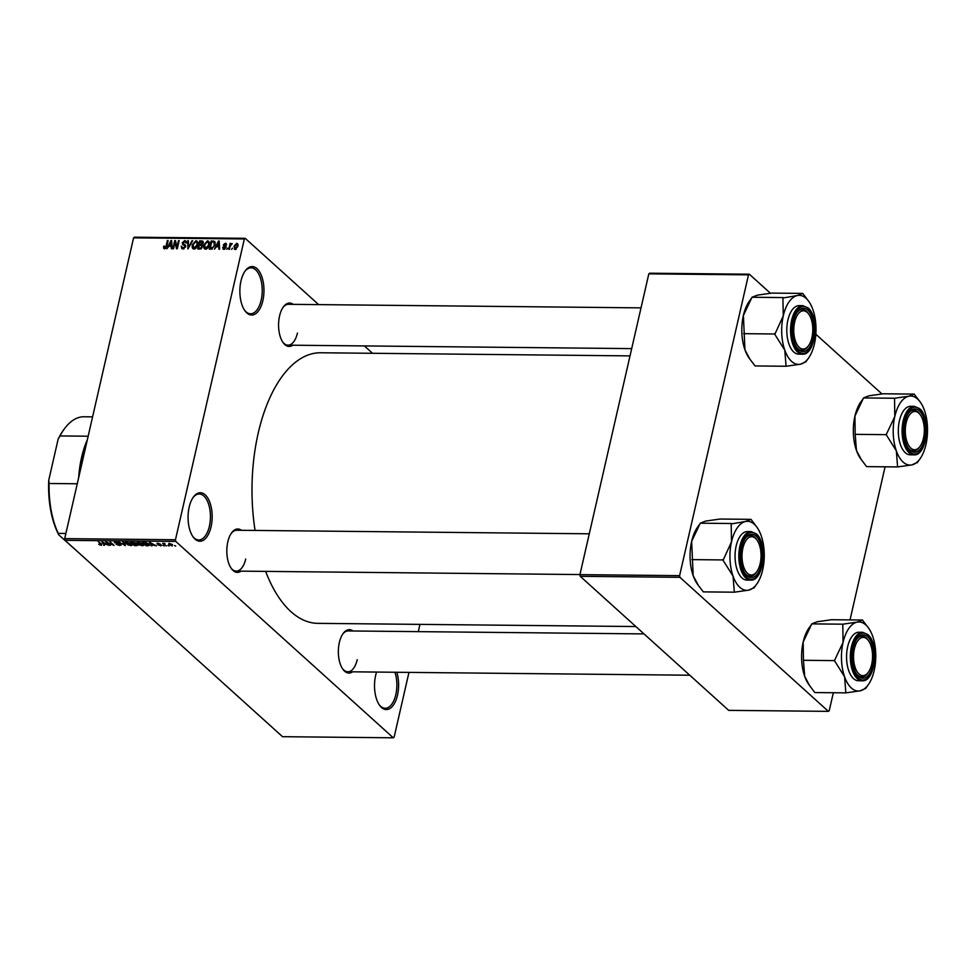 <?xml version="1.0" encoding="UTF-8"?>
<svg xmlns="http://www.w3.org/2000/svg" width="975" height="975" viewBox="0 0 975 975"><rect width="100%" height="100%" fill="white"/><g stroke="black" fill="none" stroke-linecap="round" stroke-linejoin="round"><path stroke-width="1.46" d="M262.848 300.678A24.253 12.053 -89.4 0 1 244.822 310.623A24.253 12.053 -89.4 0 1 240.983 280.946A24.253 12.053 -89.4 0 1 245.225 270.867A24.253 12.053 -89.4 0 1 259.752 272.147A24.253 12.053 -89.4 0 1 262.848 300.678M244.457 310.074A22.973 11.42 90.6 0 0 250.575 313.779A22.973 11.42 90.6 0 0 261.166 300.154A22.973 11.42 90.6 0 0 251.038 267.82A22.973 11.42 90.6 0 0 244.847 271.403M211.051 526.853A24.253 12.053 -89.4 0 1 193.013 536.798A24.253 12.053 -89.4 0 1 189.187 507.11A24.253 12.053 -89.4 0 1 193.416 497.031A24.253 12.053 -89.4 0 1 207.955 498.322A24.253 12.053 -89.4 0 1 211.051 526.853M192.648 536.25A22.973 11.42 90.6 0 0 198.778 539.943A22.973 11.42 90.6 0 0 209.369 526.329A22.973 11.42 90.6 0 0 199.241 493.996A22.973 11.42 90.6 0 0 193.038 497.579M396.825 672.275A24.253 12.053 -89.4 0 1 397.495 695.175A24.253 12.053 -89.4 0 1 379.458 705.12A24.253 12.053 -89.4 0 1 375.631 675.431A24.253 12.053 -89.4 0 1 376.569 672.068M379.092 704.572A22.973 11.42 90.6 0 0 385.222 708.264A22.973 11.42 90.6 0 0 395.813 694.639A22.973 11.42 90.6 0 0 394.948 672.25M241.044 571.143A21.694 10.786 -89.4 0 1 231.258 568.413A21.694 10.786 -89.4 0 1 227.821 541.856A21.694 10.786 -89.4 0 1 231.611 532.837A21.694 10.786 -89.4 0 1 241.459 530.303M230.892 567.864A20.426 10.152 90.6 0 0 236.291 571.094A20.426 10.152 90.6 0 0 245.712 558.992M292.793 345.211A21.694 10.786 -89.4 0 1 283.006 342.469A21.694 10.786 -89.4 0 1 279.569 315.912A21.694 10.786 -89.4 0 1 283.359 306.893A21.694 10.786 -89.4 0 1 293.207 304.358M282.628 341.92A20.426 10.152 90.6 0 0 288.039 345.162A20.426 10.152 90.6 0 0 297.448 333.048M352.56 671.824A21.694 10.786 -89.4 0 1 342.773 669.094A21.694 10.786 -89.4 0 1 339.349 642.537A21.694 10.786 -89.4 0 1 343.127 633.518A21.694 10.786 -89.4 0 1 352.974 630.983M342.408 668.545A20.426 10.152 90.6 0 0 347.819 671.775A20.426 10.152 90.6 0 0 357.228 659.673M255.072 530.437A135.293 67.238 -89.4 0 1 258.241 432.985A135.293 67.238 -89.4 0 1 320.604 352.767L630.033 355.887M372.548 353.291L364.394 345.93M318.642 304.614L245.188 238.314L244.347 238.96L175.463 539.748L175.768 541.43L65.008 540.321L64.703 538.627L175.463 539.748M244.347 238.96L133.587 237.839L134.44 237.193L245.188 238.314M172.209 545.561L168.614 544.672L169.053 543.319L172.502 544.684L172.087 546.061L172.502 544.684M168.919 543.331L168.614 544.672L169.053 543.319M166.25 545.963L162.618 543.307L164.933 543.416L164.263 544.05L166.25 545.963M164.678 543.355L164.263 544.05M160.863 545.525L158.108 545.086L160.899 545.171L156.951 543.952L157.706 543.209L160.18 543.977L157.597 543.904L161.533 545.11L160.765 545.951L161.533 545.11M160.4 545.573L160.997 544.745M157.109 543.258L156.951 543.952L157.706 543.209M158.23 543.246L157.597 543.904M148.176 545.781L146.116 545.756L142.082 542.112L145.251 542.222L148.809 543.965L149.65 545.33L148.285 545.317M137.682 544.611L136.719 545.659L134.526 545.634L130.504 542.003L135.647 542.953L138.06 545.293M125.409 545.549L118.597 541.881L124.544 545.122L122.85 541.929L123.593 541.929L125.409 545.549M110.37 545.391L105.629 541.747L112.588 544.708L110.065 541.795L114.087 545.427L107.14 542.49L110.37 545.391M100.084 545.086L98.694 544.208L101.485 544.659L98.28 541.673L101.717 544.148L101.473 545.354L100.169 544.72M101.034 544.928L101.619 544.062M101.717 544.148L101.473 545.354L101.741 544.172M65.008 540.321L282.531 736.686L393.291 737.807L175.768 541.43M104.459 545.33L101.839 541.71L108.859 545.378L106.299 544.282L103.862 544.257L104.459 545.33M114.855 541.856L114.636 542.783L115.537 541.808L118.865 542.917L115.355 542.795L120.827 544.501L119.803 545.537L116.11 544.282L119.389 545.11L120.132 544.501L114.319 542.197M119.389 545.11L120.23 544.099M116.123 541.844L115.355 542.795M120.827 544.501L121.156 545.11M128.2 545.062L125.3 542.478L126.726 541.917L131.515 543.818L132.259 545.11L130.857 545.647L128.273 544.732M139.778 545.171L136.89 542.6L138.304 542.039L143.093 543.928L143.837 545.232L142.435 545.768L139.852 544.854M151.99 545.817L149.358 542.197L156.378 545.854L151.393 544.732L151.99 545.817M164.239 545.939L162.959 545.415L164.239 545.939M169.065 545.988L167.785 545.464L169.065 545.988M175.719 546.049L174.44 545.525L175.719 546.049M232.55 248.186L231.575 249.344L232.55 248.186M230.173 246.248L229.466 249.32L228.759 249.32L230.112 243.384L230.819 243.384L230.6 244.335L232.282 243.616L230.173 246.248M227.711 248.137L226.748 249.295L227.711 248.137M223.909 249.381L222.629 247.455L224.152 248.527L225.31 247.613L223.312 244.908L225.286 243.226L226.529 244.944L225.115 244.079L224.043 244.786L226.054 247.479L223.909 249.381L223.007 249.076M223.36 247.358L224.847 249.161M225.213 247.041L223.604 246.212M226.553 244.372L225.286 243.226L226.2 243.543M225.798 245.042L225.115 244.079M226.115 246.748L224.884 245.627L225.859 246.114M216.365 246.748L214.463 249.173L218.473 241.032L219.217 241.044L219.594 249.222L218.863 249.222L218.802 246.772L216.365 246.748M205.579 249.186L203.848 247.894L203.787 245.091L207.492 240.813L208.699 241.276L209.247 245.042L207.882 247.967L205.579 249.186M204.409 248.771L205.262 249.161M194.001 249.076L192.27 247.772L192.209 244.969L195.914 240.703L197.121 241.154L197.669 244.92L196.304 247.845L194.001 249.076M192.831 248.649L193.684 249.052M164.604 248.783L163.642 248.186L163.666 246.224L164.397 246.127L164.86 247.821L165.762 247.211L167.395 240.52L168.102 240.533L166.835 246.066L164.604 248.783L163.642 248.186L164.227 248.735M165.457 248.564L164.495 247.699L165.579 248.479M133.587 237.839L64.703 538.627M168.846 246.273L166.932 248.698L170.942 240.557L171.685 240.569L172.075 248.747L171.332 248.735L171.283 246.297L168.846 246.273M175.073 242.227L173.574 248.759L172.88 248.759L174.744 240.593L175.5 240.606L176.975 247.175L178.474 240.63L179.168 240.642L177.304 248.796L176.548 248.796L175.073 242.227L176.061 243.116M185.518 247.126L182.215 242.799L184.726 240.593L186.298 243.043L184.531 241.544L182.947 243.677L185.055 244.664L185.677 246.614L182.934 248.966L181.716 248.552L181.24 246.188L183.215 248.016L184.97 246.626L184.738 245.603L185.701 246.48M183.641 248.881L182.313 247.687L184.031 248.747M183.568 245.066L182.593 244.567M186.359 242.068L184.726 240.593L185.872 240.983M186.347 242.738L184.531 241.544M182.947 243.677L185.75 245.883M192.697 240.776L187.931 248.905L187.712 240.728L188.443 240.728L188.443 247.955L191.965 240.764L192.697 240.776M203.336 242.251L201.801 240.862L203.275 242.933L202.118 244.64L202.629 246.651L199.924 249.027L197.742 249.003L199.619 240.849L202.897 241.191M214.866 241.702L215 245.042L211.392 249.149L209.32 249.125L211.197 240.959L214.585 241.361M235.231 249.49L233.963 246.395L236.632 243.348L237.912 246.37L235.231 249.49L234.341 249.173M238.01 244.579L236.632 243.348L237.522 243.665M419.957 624.378L418.299 631.642M408.964 672.397L394.132 737.161L393.291 737.807M580.235 576.322L728.691 710.361L828.384 711.36L679.916 577.322L580.235 576.322L579.93 574.641L679.612 575.64L679.916 577.322M748.495 274.853L648.814 273.853L649.655 273.207L749.336 274.207L748.495 274.853L679.612 575.64M648.814 273.853L579.93 574.641M881.973 393.949L815.831 334.242M770.445 293.268L749.336 274.207M885.081 466.806L850.017 619.905M833.332 692.75L829.225 710.714L828.384 711.36M635.871 626.547L317.874 623.354A135.293 67.238 -89.4 0 1 265.639 571.387M641.026 307.868L288.454 304.31A20.426 10.152 90.6 0 0 282.982 307.442M644.024 633.908L348.221 630.935A20.426 10.152 90.6 0 0 342.749 634.055M589.278 533.8L236.706 530.254A20.426 10.152 90.6 0 0 231.233 533.386M164.3 246.785L163.666 246.224M171.722 241.252L170.942 240.557M171.99 246.931L171.283 246.297M170.503 242.958L169.297 245.322L171.259 245.334L171.173 241.41L170.503 242.958M170.369 246.285L169.297 245.322M171.941 245.956L171.259 245.334M175.683 241.447L174.744 240.593M181.923 246.809L181.24 246.188M182.861 243.384L182.215 242.799M185.238 245.749L183.251 243.957M188.443 241.386L187.712 240.728M192.818 245.517L192.209 244.969M197.767 242.373L195.914 240.703M195.707 241.654L192.916 244.993L194.208 248.125L196.974 244.896L197.096 243.043L195.707 241.654L197.852 243.726M195.024 248.857L193.342 247.796L194.659 248.991M200.692 241.812L199.619 240.849M200.107 241.812L199.546 244.25L201.618 244.189L202.532 243.067L200.107 241.812M200.618 245.212L199.546 244.25M203.068 243.543L201.325 241.824M199.327 245.2L198.668 248.064L200.911 247.979L201.923 246.651L200.716 245.212L199.327 245.2M199.741 249.027L198.668 248.064M202.678 246.346L200.716 245.212M201.545 248.54L200.911 247.979M201.021 248.857L200.168 248.077M204.397 245.627L203.787 245.091M209.345 242.495L207.492 240.813M207.285 241.776L204.494 245.103L205.786 248.235L208.553 245.005L208.674 243.165L207.285 241.776L209.442 243.848M206.603 248.978L204.921 247.918L206.237 249.1M212.27 241.934L211.197 240.959M211.685 241.922L210.247 248.174L213.562 247.016L214.305 245.03L213.891 242.105L211.685 241.922M211.319 249.137L210.247 248.174M215.231 243.311L214.159 242.348M215.231 243.287L213.891 242.105M212.404 248.991L211.514 248.186M219.241 241.739L218.473 241.032M219.509 247.406L218.802 246.772M218.022 243.433L216.828 245.798L218.79 245.822L218.705 241.885L218.022 243.433M217.888 246.76L216.828 245.798M219.46 246.431L218.79 245.822M223.482 248.223L222.629 247.455M225.554 247.345L223.312 244.908M226.115 247.053L224.152 245.286M234.573 246.943L233.963 246.395M236.425 244.189L234.67 246.395L235.438 248.637L237.193 246.431L236.425 244.189L238.058 245.383M236.133 249.259L234.902 248.442L235.926 249.356M103.935 544.379L103.716 545.33M103.118 542.783L103.63 543.831L105.593 543.855L103.118 542.783M124.934 544.598L124.715 545.537M124.751 544.233L124.544 545.122M126.262 543.185L126.128 543.806M127.298 541.954L126.141 542.746L126.323 541.929M127.201 542.344L126.835 543.818L130.382 545.22L130.796 543.794L127.201 542.344M130.906 543.331L130.382 545.22M131.674 542.429L132.88 543.526L134.903 543.502L131.771 542.015M135.098 542.587L134.903 543.502M133.356 543.94L134.769 545.22L136.939 545.196L133.453 543.526M137.073 544.184L136.939 545.196M137.841 543.307L137.707 543.916M138.877 542.063L137.719 542.868L137.902 542.051M138.791 542.453L138.413 543.928L141.96 545.342L142.374 543.916L138.791 542.453M142.484 543.441L141.96 545.342M143.264 542.551L146.347 545.342L148.797 544.842L143.349 542.137M148.968 544.111L148.822 545.037L149.017 544.16M151.466 544.867L151.247 545.805M150.637 543.258L151.162 544.306L153.124 544.33L150.637 543.258M169.54 543.355L169.309 544.684L171.685 545.683L171.832 544.708L169.455 543.697L169.309 544.684M171.941 544.245L171.685 545.683M897.597 466.928L866.58 466.623L860.377 458.36A34.527 17.16 -89.4 0 1 856.452 450.438L855.185 434.35L886.202 434.667L896.33 450.84L897.597 466.928L911.893 464.904L917.426 462.382M861.498 459.968L856.452 450.438A34.527 17.16 -89.4 0 1 854.929 416.106L863.521 397.934L868.969 395.813L883.265 393.778L914.282 394.095L908.834 396.216A34.527 17.16 -89.4 0 1 917.585 399.019A34.527 17.16 -89.4 0 1 920.473 402.346A34.527 17.16 -89.4 0 1 924.41 410.268A34.527 17.16 -89.4 0 1 925.933 444.612A34.527 17.16 -89.4 0 1 919.912 458.969A34.527 17.16 -89.4 0 1 911.893 464.904A34.527 17.16 -89.4 0 1 896.33 450.84A34.527 17.16 -89.4 0 1 894.794 416.508L886.202 434.667M920.473 402.346L914.416 394.473A39.634 19.695 90.6 0 0 914.233 394.302A39.634 19.695 90.6 0 0 914.038 394.144M919.34 410.78A21.694 10.786 -89.4 0 1 924.58 439.433A21.694 10.786 -89.4 0 1 910.26 450.426A21.694 10.786 -89.4 0 1 908.444 448.329A21.694 10.786 -89.4 0 1 908.797 412.754A21.694 10.786 -89.4 0 1 919.34 410.78M920.083 446.355A19.147 9.518 90.6 0 0 922.155 442.528A19.147 9.518 90.6 0 0 920.4 414.96A19.147 9.518 90.6 0 0 907.445 418.677A19.147 9.518 90.6 0 0 907.749 443.674A19.147 9.518 90.6 0 0 920.083 446.355L919.328 447.391A20.426 10.152 -89.4 0 1 913.49 451.011A20.426 10.152 -89.4 0 1 908.078 447.781A20.426 10.152 90.6 0 0 909.419 449.243A20.426 10.152 90.6 0 0 913.49 451.011A20.426 10.152 90.6 0 0 919.705 446.842M920.034 414.46A20.426 10.152 90.6 0 0 917.963 411.938A20.426 10.152 90.6 0 0 913.892 410.17A20.426 10.152 90.6 0 0 908.42 413.29A20.426 10.152 -89.4 0 1 913.892 410.17A20.426 10.152 -89.4 0 1 919.669 413.912L920.4 414.96M914.379 406.343L910.613 406.307A24.253 12.053 90.6 0 0 898.621 425.453A24.253 12.053 90.6 0 0 905.287 452.705A24.253 12.053 90.6 0 0 910.126 454.813L913.892 454.85A24.253 12.053 -89.4 0 1 909.053 452.741A24.253 12.053 -89.4 0 1 902.387 425.49A24.253 12.053 -89.4 0 1 914.379 406.343L919.559 408.574C931.283 417.763 927.054 456.202 913.892 454.85M863.521 397.934L894.538 398.251L894.794 416.508A34.527 17.16 90.6 0 1 908.834 396.216L894.538 398.251M919.912 458.969L917.097 462.832M855.185 434.35L854.929 416.106A34.527 17.16 -89.4 0 1 860.949 401.749L863.436 398.336M886.299 434.228A39.634 19.695 90.6 0 0 886.336 435.057M812.638 333.084A19.147 9.518 90.6 0 0 808.884 314.279A19.147 9.518 90.6 0 0 793.918 326.759A19.147 9.518 90.6 0 0 798.05 346.076A19.147 9.518 90.6 0 0 808.568 345.674A19.147 9.518 90.6 0 0 812.638 333.084M808.519 313.779A20.426 10.152 90.6 0 0 806.447 311.257A20.426 10.152 90.6 0 0 802.376 309.489A20.426 10.152 90.6 0 0 796.904 312.609A20.426 10.152 -89.4 0 1 802.376 309.489A20.426 10.152 -89.4 0 1 808.153 313.231L808.884 314.279M808.568 345.674L807.812 346.71A20.426 10.152 -89.4 0 1 801.962 350.33A20.426 10.152 -89.4 0 1 796.563 347.1A20.426 10.152 90.6 0 0 797.891 348.562A20.426 10.152 90.6 0 0 801.962 350.33A20.426 10.152 90.6 0 0 808.19 346.162M853.686 653.372A19.147 9.518 90.6 0 0 857.829 672.701A19.147 9.518 90.6 0 0 868.335 672.287A19.147 9.518 90.6 0 0 872.406 659.709A19.147 9.518 90.6 0 0 868.652 640.904A19.147 9.518 90.6 0 0 853.686 653.372M868.335 672.287L867.579 673.335A20.426 10.152 -89.4 0 1 861.742 676.955A20.426 10.152 -89.4 0 1 856.33 673.713A20.426 10.152 90.6 0 0 857.671 675.188A20.426 10.152 90.6 0 0 861.742 676.955A20.426 10.152 90.6 0 0 867.957 672.787M868.286 640.404A20.426 10.152 90.6 0 0 866.214 637.882A20.426 10.152 90.6 0 0 862.144 636.102A20.426 10.152 90.6 0 0 856.672 639.234A20.426 10.152 -89.4 0 1 862.144 636.102A20.426 10.152 -89.4 0 1 867.921 639.844L868.652 640.904M744.181 543.94A19.147 9.518 90.6 0 0 744.473 568.937A19.147 9.518 90.6 0 0 756.819 571.606A19.147 9.518 90.6 0 0 758.879 567.779A19.147 9.518 90.6 0 0 757.136 540.223A19.147 9.518 90.6 0 0 744.181 543.94M756.819 571.606L756.064 572.654A20.426 10.152 -89.4 0 1 750.214 576.274A20.426 10.152 -89.4 0 1 744.815 573.032A20.426 10.152 90.6 0 0 746.155 574.507A20.426 10.152 90.6 0 0 750.214 576.274A20.426 10.152 90.6 0 0 756.442 572.106M756.771 539.723A20.426 10.152 90.6 0 0 754.699 537.201A20.426 10.152 90.6 0 0 750.628 535.433A20.426 10.152 90.6 0 0 745.156 538.553A20.426 10.152 -89.4 0 1 750.628 535.433A20.426 10.152 -89.4 0 1 756.405 539.163L757.136 540.223M87.043 441.078A71.48 35.514 90.6 0 0 79.353 474.679M78.646 477.762A70.2 34.881 -89.4 0 1 87.372 439.64M65.886 533.459L58.232 533.374L58.744 534.836A67.653 33.613 -89.4 0 1 48.75 480.188L58.134 439.201A67.653 33.613 -89.4 0 1 63.521 430.024L64.277 428.988A68.92 34.247 90.6 0 0 59.999 435.935L58.134 439.201M79.463 553.361L58.744 534.836M48.75 480.188L49.103 483.49A68.92 34.247 90.6 0 0 58.232 533.374M77.269 483.771L49.103 483.49M88.164 436.215L59.999 435.935M92.601 416.849L84.021 416.764A68.92 34.247 90.6 0 0 64.277 428.988M786.069 366.259L755.064 365.942L749.982 359.288L744.937 349.769L743.401 315.425L752.005 297.253L757.441 295.132L771.749 293.097L802.754 293.414L797.318 295.535A34.527 17.16 -89.4 0 1 808.957 301.665A34.527 17.16 -89.4 0 1 812.882 309.587A34.527 17.16 -89.4 0 1 814.418 343.931A34.527 17.16 90.6 0 1 808.385 358.288A34.527 17.16 90.6 0 1 800.378 364.223A34.527 17.16 -89.4 0 1 791.627 361.42A34.527 17.16 -89.4 0 1 784.802 350.159L786.069 366.259L800.378 364.223L805.898 361.701M798.732 349.745A21.694 10.786 -89.4 0 1 796.928 347.648A21.694 10.786 -89.4 0 1 797.282 312.073A21.694 10.786 -89.4 0 1 807.812 310.099A21.694 10.786 -89.4 0 1 813.065 338.752A21.694 10.786 -89.4 0 1 798.732 349.745M793.772 352.024A24.253 12.053 90.6 0 0 798.598 354.132L802.364 354.169A24.253 12.053 -89.4 0 1 797.538 352.06A24.253 12.053 -89.4 0 1 790.871 324.809A24.253 12.053 -89.4 0 1 802.852 305.663L799.086 305.626A24.253 12.053 90.6 0 0 787.105 324.773A24.253 12.053 90.6 0 0 793.772 352.024M808.385 358.288L805.582 362.152M774.808 334.376L784.802 350.159A34.527 17.16 -89.4 0 1 783.278 315.827L774.808 334.376A39.634 19.695 90.6 0 1 774.772 333.548M743.669 333.669L774.674 333.986M782.913 298.009L783.278 315.827A34.527 17.16 -89.4 0 1 797.318 295.535L782.913 298.009A39.634 19.695 90.6 0 1 783.254 297.521M752.005 297.253L783.023 297.57M808.957 301.665L802.754 293.414M749.982 359.288L748.861 357.691A34.527 17.16 -89.4 0 1 744.937 349.769A34.527 17.16 -89.4 0 1 743.401 315.425A34.527 17.16 -89.4 0 1 749.434 301.068L751.92 297.655M845.849 692.872L814.832 692.555L808.641 684.304A34.527 17.16 -89.4 0 1 804.704 676.382L803.437 660.294L834.454 660.611L844.582 676.784L845.849 692.872L860.145 690.836L865.678 688.326M809.75 685.912L804.704 676.382A34.527 17.16 -89.4 0 1 803.181 642.037L811.785 623.878L817.221 621.758L831.517 619.722L862.534 620.027L857.086 622.148A34.527 17.16 -89.4 0 1 865.849 624.951A34.527 17.16 -89.4 0 1 868.725 628.29A34.527 17.16 -89.4 0 1 872.662 636.212A34.527 17.16 -89.4 0 1 874.185 670.556A34.527 17.16 -89.4 0 1 868.164 684.901A34.527 17.16 -89.4 0 1 860.145 690.836A34.527 17.16 -89.4 0 1 844.582 676.784A34.527 17.16 -89.4 0 1 843.046 642.44L834.454 660.611M868.725 628.29L862.668 620.417A39.634 19.695 90.6 0 0 862.485 620.246A39.634 19.695 90.6 0 0 862.29 620.076M867.592 636.724A21.694 10.786 -89.4 0 1 872.832 665.377A21.694 10.786 -89.4 0 1 858.512 676.358A21.694 10.786 -89.4 0 1 856.696 674.261A21.694 10.786 -89.4 0 1 857.049 638.686A21.694 10.786 -89.4 0 1 867.592 636.724M862.631 632.287L858.865 632.251A24.253 12.053 90.6 0 0 846.873 651.385A24.253 12.053 90.6 0 0 853.552 678.649A24.253 12.053 90.6 0 0 858.378 680.745L862.144 680.782A24.253 12.053 -89.4 0 1 857.318 678.685A24.253 12.053 -89.4 0 1 850.639 651.434A24.253 12.053 -89.4 0 1 862.631 632.287L867.811 634.518C879.535 643.707 875.306 682.134 862.144 680.782M811.785 623.878L842.79 624.183L843.046 642.44A34.527 17.16 90.6 0 1 857.086 622.148L842.79 624.183M868.164 684.901L865.349 688.764M803.437 660.294L803.181 642.037A34.527 17.16 -89.4 0 1 809.201 627.693L811.688 624.268M834.551 660.172A39.634 19.695 90.6 0 0 834.588 660.989M734.333 592.191L703.316 591.886L698.234 585.232L693.188 575.701L691.653 541.357L700.257 523.197L705.693 521.077L720.001 519.041L751.006 519.346L745.57 521.479A34.527 17.16 -89.4 0 1 757.209 527.609A34.527 17.16 -89.4 0 1 761.134 535.531A34.527 17.16 -89.4 0 1 762.669 569.875A34.527 17.16 90.6 0 1 756.637 584.22A34.527 17.16 90.6 0 1 748.629 590.155A34.527 17.16 -89.4 0 1 739.879 587.352A34.527 17.16 -89.4 0 1 733.054 576.103L734.333 592.191L748.629 590.155L754.162 587.645M746.996 575.677A21.694 10.786 -89.4 0 1 745.18 573.592A21.694 10.786 -89.4 0 1 745.534 538.005A21.694 10.786 -89.4 0 1 756.064 536.043A21.694 10.786 -89.4 0 1 761.317 564.696A21.694 10.786 -89.4 0 1 746.996 575.677M742.024 577.968A24.253 12.053 90.6 0 0 746.85 580.064L750.616 580.101A24.253 12.053 -89.4 0 1 745.79 578.004A24.253 12.053 -89.4 0 1 739.123 550.753A24.253 12.053 -89.4 0 1 751.103 531.607L747.338 531.57A24.253 12.053 90.6 0 0 735.357 550.717A24.253 12.053 90.6 0 0 742.024 577.968M756.637 584.22L753.833 588.083M723.072 560.308L733.054 576.103A34.527 17.16 -89.4 0 1 731.53 541.759L723.072 560.308A39.634 19.695 90.6 0 1 723.036 559.492M691.921 559.613L722.926 559.93M731.177 523.941L731.53 541.759A34.527 17.16 -89.4 0 1 745.57 521.479L731.177 523.941A39.634 19.695 90.6 0 1 731.506 523.453M700.257 523.197L731.274 523.502M757.209 527.609L751.006 519.346M698.234 585.232L697.113 583.623A34.527 17.16 -89.4 0 1 693.188 575.701A34.527 17.16 -89.4 0 1 691.653 541.357A34.527 17.16 -89.4 0 1 697.686 527.012L700.172 523.587M171.832 243.677L171.186 243.092M202.715 245.932L200.862 244.262M215.207 242.812L213.172 240.983M219.363 244.152L218.717 243.567M124.434 543.611L124.215 544.55M919.705 409.147A23.485 11.676 90.6 0 0 904.203 421.042A23.485 11.676 90.6 0 0 909.882 452.059A23.485 11.676 90.6 0 0 925.385 440.164A23.485 11.676 90.6 0 0 919.705 409.147M798.367 351.378A23.485 11.676 90.6 0 0 813.869 339.483A23.485 11.676 90.6 0 0 808.19 308.466A23.485 11.676 90.6 0 0 792.687 320.361A23.485 11.676 90.6 0 0 798.367 351.378M867.957 635.091A23.485 11.676 90.6 0 0 852.467 646.986A23.485 11.676 90.6 0 0 858.134 677.991A23.485 11.676 90.6 0 0 873.637 666.096A23.485 11.676 90.6 0 0 867.957 635.091M746.618 577.31A23.485 11.676 90.6 0 0 762.121 565.415A23.485 11.676 90.6 0 0 756.442 534.41A23.485 11.676 90.6 0 0 740.939 546.305A23.485 11.676 90.6 0 0 746.618 577.31M183.056 243.811L185.36 245.895M196.572 241.983L197.876 243.153M202.361 242.019L203.288 242.86M208.15 242.105L209.454 243.275M223.592 248.345L224.603 249.259M225.615 244.238L226.419 244.957M101.51 544.757L101.656 544.099M120.315 544.842L120.461 544.233M115.172 542.478L115.33 541.808M131.43 544.806L131.637 543.928M135.208 543.331L135.342 542.722M137.219 545.013L137.365 544.367M143.02 544.928L143.215 544.05M168.846 543.965L168.992 543.319M172.295 545.427L172.478 544.659M631.69 348.611L288.039 345.162M689.776 675.224L347.819 671.775M236.291 571.094L579.942 574.555M802.364 354.169C815.539 355.522 819.768 317.082 808.043 307.893L802.852 305.663M750.616 580.101C763.791 581.453 768.02 543.026 756.295 533.837L751.103 531.607"/></g></svg>
